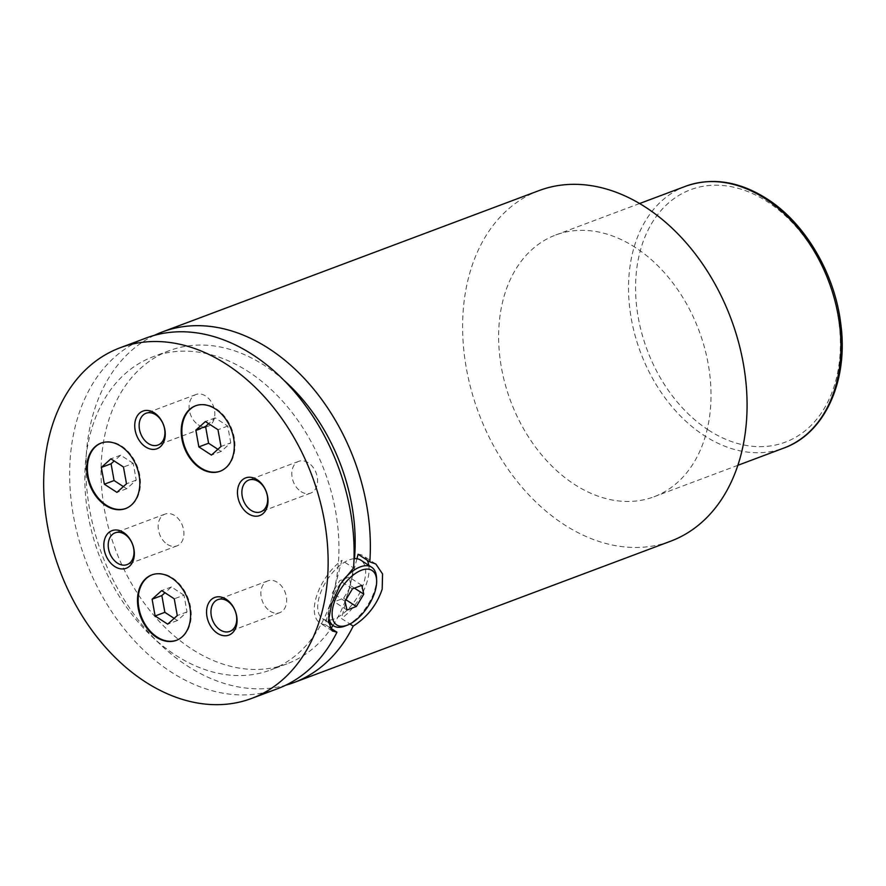 <?xml version="1.0" encoding="UTF-8"?>
<svg xmlns="http://www.w3.org/2000/svg" width="886" height="886" viewBox="0 0 886 886"><rect width="100%" height="100%" fill="white"/><g stroke="black" fill="none" stroke-linecap="round" stroke-linejoin="round"><path stroke-width="0.66" stroke-dasharray="4.43 3.32" d="M125.867 508.453A34.953 25.14 -110.6 0 0 126.189 508.331A34.953 25.14 -110.6 0 0 140.342 479.769A34.953 25.14 -110.6 0 0 121.57 446.023A34.953 25.14 -110.6 0 0 101.635 442.889A34.953 25.14 -110.6 0 0 101.314 443.011M176.646 640.235A34.953 25.14 -110.6 0 0 176.967 640.124A34.953 25.14 -110.6 0 0 191.121 611.55A34.953 25.14 -110.6 0 0 172.338 577.805A34.953 25.14 -110.6 0 0 152.414 574.671A34.953 25.14 -110.6 0 0 152.082 574.793M220.37 471.153A34.953 25.14 -110.6 0 0 220.703 471.031A34.953 25.14 -110.6 0 0 234.856 442.468A34.953 25.14 -110.6 0 0 216.073 408.712A34.953 25.14 -110.6 0 0 196.138 405.578A34.953 25.14 -110.6 0 0 195.817 405.71M376.539 577.927A34.953 17.377 -57 0 1 375.299 587.983A34.953 17.377 -57 0 1 345.296 625.959M328.695 616.401A34.953 17.377 -57 0 1 329.836 605.038A34.953 17.377 -57 0 1 342.151 581.327M329.415 627.31L325.251 624.597L333.557 592.468A167.277 120.33 -110.6 0 0 248.512 371.732A167.277 120.33 -110.6 0 0 153.123 356.737A167.277 120.33 -110.6 0 0 85.388 493.447A167.277 120.33 -110.6 0 0 175.262 654.953A167.277 120.33 -110.6 0 0 270.651 669.96A167.277 120.33 -110.6 0 0 333.557 592.468L340.7 564.836A34.953 17.377 123 0 0 318.938 597.95A34.953 17.377 123 0 0 322.615 618.727A34.953 17.377 123 0 0 326.413 620.111A34.953 17.377 123 0 0 342.649 614.02A34.953 17.377 123 0 0 364.412 580.895A34.953 17.377 123 0 0 360.735 560.118M368.786 565.368A39.948 19.857 -57 0 1 367.657 579.677A39.948 19.857 -57 0 1 341.487 618.506L349.926 623.988M198.242 424.782A16.978 12.216 -110.6 0 0 207.922 426.31A16.978 12.216 -110.6 0 0 214.8 412.433A16.978 12.216 -110.6 0 0 205.674 396.042A16.978 12.216 -110.6 0 0 195.994 394.514A16.978 12.216 -110.6 0 0 189.128 408.391A16.978 12.216 -110.6 0 0 198.242 424.782M270.053 611.152A16.978 12.216 -110.6 0 0 279.732 612.68A16.978 12.216 -110.6 0 0 286.61 598.803A16.978 12.216 -110.6 0 0 277.484 582.412A16.978 12.216 -110.6 0 0 267.805 580.884A16.978 12.216 -110.6 0 0 260.927 594.761A16.978 12.216 -110.6 0 0 270.053 611.152M300.974 491.586A16.978 12.216 -110.6 0 0 310.654 493.114A16.978 12.216 -110.6 0 0 317.531 479.237A16.978 12.216 -110.6 0 0 308.406 462.846A16.978 12.216 -110.6 0 0 298.726 461.329A16.978 12.216 -110.6 0 0 291.848 475.195A16.978 12.216 -110.6 0 0 300.974 491.586M167.321 544.347A16.978 12.216 -110.6 0 0 177.001 545.865A16.978 12.216 -110.6 0 0 183.878 531.999A16.978 12.216 -110.6 0 0 174.752 515.608A16.978 12.216 -110.6 0 0 165.073 514.079A16.978 12.216 -110.6 0 0 158.206 527.956A16.978 12.216 -110.6 0 0 167.321 544.347M146.101 338.031A187.245 134.694 -110.6 0 0 70.282 491.077A187.245 134.694 -110.6 0 0 170.887 671.865A187.245 134.694 -110.6 0 0 277.672 688.655M284.107 380.448A167.277 120.33 -110.6 0 0 264.748 365.641A167.277 120.33 -110.6 0 0 169.359 350.646A167.277 120.33 -110.6 0 0 101.624 487.355A167.277 120.33 -110.6 0 0 191.498 648.862A167.277 120.33 -110.6 0 0 286.887 663.869A167.277 120.33 -110.6 0 0 331.087 628.395M154.352 335.351A187.245 134.694 -110.6 0 0 87.027 490.8A187.245 134.694 -110.6 0 0 187.123 665.774A187.245 134.694 -110.6 0 0 285.646 685.243M635.439 247.537A139.811 100.572 -110.6 0 0 555.721 235A139.811 100.572 -110.6 0 0 499.106 349.272A139.811 100.572 -110.6 0 0 574.228 484.254A139.811 100.572 -110.6 0 0 653.957 496.791A139.811 100.572 -110.6 0 0 710.561 382.53A139.811 100.572 -110.6 0 0 635.439 247.537M539.053 190.59A187.245 134.694 -110.6 0 0 463.234 343.624A187.245 134.694 -110.6 0 0 563.839 524.412A187.245 134.694 -110.6 0 0 670.613 541.213M354.035 558.689A34.953 17.377 123 0 0 340.7 564.836L341.863 560.351L353.569 567.959M325.251 624.597A39.948 19.857 -57 0 1 319.901 622.913A39.948 19.857 -57 0 1 317.144 594.44A39.948 19.857 -57 0 1 341.863 560.351M356.936 558.745L341.487 618.506M358.099 554.259A39.948 19.857 -57 0 1 363.448 555.943A39.948 19.857 -57 0 1 367.158 560.151M333.025 625.494A167.277 120.33 -110.6 0 0 349.793 586.377A167.277 120.33 -110.6 0 0 354.478 558.656M334.288 589.644L332.294 592.944L334.255 601.749L343.624 598.238L351.044 585.912L349.095 577.096L339.726 580.618L334.288 589.644M354.455 588.127L351.044 585.912M361.809 585.369L349.095 577.096M352.429 588.88L339.726 580.618M345.008 601.206L332.294 592.944M346.969 610.022L334.255 601.749M345.905 599.722L343.624 598.238M217.89 449.291L221.168 451.428L230.748 442.834L221.002 446.489M221.168 451.428L211.433 455.083M230.748 442.834L227.735 426.066L215.154 417.882L208.697 423.674M215.154 417.882L205.408 421.537M227.735 426.066L217.989 429.721M123.376 486.591L126.665 488.729L136.234 480.134L133.232 463.367L123.486 467.022M136.234 480.134L126.499 483.789M126.665 488.729L116.93 492.383M133.232 463.367L120.651 455.182L114.194 460.975M120.651 455.182L110.905 458.837M174.154 618.373L177.444 620.51L187.012 611.916L184 595.148L174.265 598.803M187.012 611.916L177.266 615.571M177.444 620.51L167.698 624.165M184 595.148L171.419 586.964L164.962 592.756M171.419 586.964L161.684 590.619M685.62 186.259A139.811 100.572 -110.6 0 0 629.005 300.52A139.811 100.572 -110.6 0 0 704.126 435.513A139.811 100.572 -110.6 0 0 783.855 448.05M708.468 430.064A134.816 96.984 69.4 0 1 639.913 252.167A134.816 96.984 69.4 0 1 767.497 201.798A134.816 96.984 69.4 0 1 836.041 379.706A134.816 96.984 69.4 0 1 708.468 430.064M126.189 508.331L125.546 508.575M176.967 640.124L176.325 640.368M220.703 471.031L220.049 471.274M328.44 622.515L322.615 618.727M207.922 426.31L157.996 445.049M279.732 612.68L229.806 631.408M310.654 493.114L260.728 511.853M177.001 545.865L127.075 564.603M169.359 350.646L153.123 356.737M639.603 203.525L555.721 235M737.839 465.316L653.957 496.791M286.887 663.869L270.651 669.96M165.073 514.079L115.147 532.818M298.726 461.329L248.789 480.057M267.805 580.884L217.878 599.623M195.994 394.514L146.068 413.253M332.272 630.965L319.901 622.913M375.83 563.994L363.448 555.943M196.138 405.578L195.485 405.821M152.414 574.671L151.761 574.914M101.635 442.889L100.982 443.133"/><path stroke-width="1.33" d="M105.611 505.441A34.953 25.14 -110.6 0 0 125.546 508.575A34.953 25.14 -110.6 0 0 139.7 480.013A34.953 25.14 -110.6 0 0 120.917 446.267A34.953 25.14 -110.6 0 0 100.982 443.133A34.953 25.14 -110.6 0 0 86.828 471.695A34.953 25.14 -110.6 0 0 105.611 505.441M101.314 443.011A34.953 25.14 -110.6 0 0 87.504 471.684A34.953 25.14 -110.6 0 0 106.265 505.197A34.953 25.14 -110.6 0 0 125.867 508.453M156.39 637.233A34.953 25.14 -110.6 0 0 176.325 640.368A34.953 25.14 -110.6 0 0 190.468 611.794A34.953 25.14 -110.6 0 0 171.696 578.049A34.953 25.14 -110.6 0 0 151.761 574.914A34.953 25.14 -110.6 0 0 137.607 603.477A34.953 25.14 -110.6 0 0 156.39 637.233M152.082 574.793A34.953 25.14 -110.6 0 0 138.271 603.466A34.953 25.14 -110.6 0 0 157.032 636.99A34.953 25.14 -110.6 0 0 176.646 640.235M200.114 468.14A34.953 25.14 -110.6 0 0 220.049 471.274A34.953 25.14 -110.6 0 0 234.203 442.712A34.953 25.14 -110.6 0 0 215.42 408.955A34.953 25.14 -110.6 0 0 195.485 405.821A34.953 25.14 -110.6 0 0 181.331 434.395A34.953 25.14 -110.6 0 0 200.114 468.14M195.817 405.71A34.953 25.14 -110.6 0 0 182.007 434.384A34.953 25.14 -110.6 0 0 200.768 467.897A34.953 25.14 -110.6 0 0 220.37 471.153M333.28 605.614A32.461 16.136 123 0 0 347.633 625.029A32.461 16.136 123 0 0 375.498 589.766A32.461 16.136 123 0 0 376.639 580.43A32.461 16.136 123 0 0 357.523 572.123A32.461 16.136 123 0 0 333.28 605.614M347.633 625.029L345.296 625.959A34.953 17.377 -57 0 1 333.513 625.815A34.953 17.377 -57 0 1 328.695 616.401M349.926 623.988L353.193 626.114C367.269 617.143 376.938 604.806 382.187 589.124L382.553 573.918L375.83 563.994L369.805 561.868A187.245 134.694 -110.6 0 0 269.123 348.73A187.245 134.694 -110.6 0 0 162.337 331.94A187.245 134.694 -110.6 0 0 154.352 335.351M145.603 446.921A20.101 14.453 -110.6 0 0 164.619 439.412A20.101 14.453 -110.6 0 0 154.397 412.898A20.101 14.453 -110.6 0 0 135.381 420.407A20.101 14.453 -110.6 0 0 145.603 446.921M148.316 443.521A16.978 12.216 -110.6 0 0 157.996 445.049A16.978 12.216 -110.6 0 0 164.874 431.172A16.978 12.216 -110.6 0 0 155.748 414.781A16.978 12.216 -110.6 0 0 146.068 413.253A16.978 12.216 -110.6 0 0 139.191 427.13A16.978 12.216 -110.6 0 0 148.316 443.521M217.402 633.291A20.101 14.453 -110.6 0 0 236.429 625.782A20.101 14.453 -110.6 0 0 226.207 599.268A20.101 14.453 -110.6 0 0 207.191 606.777A20.101 14.453 -110.6 0 0 217.402 633.291M220.116 629.891A16.978 12.216 -110.6 0 0 229.806 631.408A16.978 12.216 -110.6 0 0 236.673 617.531A16.978 12.216 -110.6 0 0 227.558 601.14A16.978 12.216 -110.6 0 0 217.878 599.623A16.978 12.216 -110.6 0 0 211.001 613.5A16.978 12.216 -110.6 0 0 220.116 629.891M248.324 513.736A20.101 14.453 -110.6 0 0 267.351 506.227A20.101 14.453 -110.6 0 0 257.128 479.703A20.101 14.453 -110.6 0 0 238.112 487.211A20.101 14.453 -110.6 0 0 248.324 513.736M251.037 510.325A16.978 12.216 -110.6 0 0 260.728 511.853A16.978 12.216 -110.6 0 0 267.594 497.976A16.978 12.216 -110.6 0 0 258.479 481.585A16.978 12.216 -110.6 0 0 248.789 480.057A16.978 12.216 -110.6 0 0 241.922 493.934A16.978 12.216 -110.6 0 0 251.037 510.325M114.682 566.486A20.101 14.453 -110.6 0 0 133.697 558.977A20.101 14.453 -110.6 0 0 123.475 532.453A20.101 14.453 -110.6 0 0 104.459 539.962A20.101 14.453 -110.6 0 0 114.682 566.486M117.395 563.086A16.978 12.216 -110.6 0 0 127.075 564.603A16.978 12.216 -110.6 0 0 133.952 550.727A16.978 12.216 -110.6 0 0 124.826 534.336A16.978 12.216 -110.6 0 0 115.147 532.818A16.978 12.216 -110.6 0 0 108.269 546.695A16.978 12.216 -110.6 0 0 117.395 563.086M251.69 698.412L277.672 688.655A187.245 134.694 -110.6 0 0 336.946 632.205L332.272 630.965L328.396 621.252L331.619 603.842L340.601 583.83L353.569 567.959A187.245 134.694 -110.6 0 0 252.875 354.832A187.245 134.694 -110.6 0 0 146.101 338.031L120.119 347.777A187.245 134.694 -110.6 0 0 44.3 500.823A187.245 134.694 -110.6 0 0 144.905 681.611A187.245 134.694 -110.6 0 0 251.69 698.412A187.245 134.694 -110.6 0 0 327.51 545.366A187.245 134.694 -110.6 0 0 226.905 364.578A187.245 134.694 -110.6 0 0 120.119 347.777M285.646 685.243A187.245 134.694 -110.6 0 0 293.908 682.563L670.613 541.213A187.245 134.694 -110.6 0 0 746.444 388.168A187.245 134.694 -110.6 0 0 645.828 207.379A187.245 134.694 -110.6 0 0 539.053 190.59L162.337 331.94M367.158 560.151A39.948 19.857 -57 0 1 368.786 565.368M369.805 561.868L358.099 554.259L356.936 558.745A34.953 17.377 123 0 0 354.035 558.689M342.151 581.327A34.953 17.377 -57 0 1 371.622 567.206L360.735 560.118A34.953 17.377 123 0 0 356.936 558.745M293.908 682.563A187.245 134.694 -110.6 0 0 353.193 626.114M331.087 628.395A167.277 120.33 -110.6 0 0 333.025 625.494M354.478 558.656A167.277 120.33 -110.6 0 0 284.107 380.448M336.946 632.205L329.415 627.31M361.809 585.369L352.429 588.88L345.008 601.206L346.969 610.022L356.338 606.5L363.758 594.174L361.809 585.369M371.622 567.206A34.953 17.377 -57 0 1 376.539 577.927L376.639 580.43M363.758 594.174L354.455 588.127M356.338 606.5L345.905 599.722M211.433 455.083L221.002 446.489L217.989 429.721L205.408 421.537L195.839 430.12L198.852 446.898L211.433 455.083M177.266 615.571L174.265 598.803L161.684 590.619L152.104 599.213L155.116 615.98L167.698 624.165L177.266 615.571M126.499 483.789L123.486 467.022L110.905 458.837L101.336 467.431L104.349 484.199L116.93 492.383L126.499 483.789M208.697 423.674L205.574 426.465L208.587 443.244L217.89 449.291M208.587 443.244L198.852 446.898M205.574 426.465L195.839 430.12M114.194 460.975L111.071 463.777L114.084 480.544L123.376 486.591M114.084 480.544L104.349 484.199M111.071 463.777L101.336 467.431M164.962 592.756L161.85 595.558L164.862 612.326L174.154 618.373M164.862 612.326L155.116 615.98M161.85 595.558L152.104 599.213M765.349 198.796A139.811 100.572 -110.6 0 0 685.62 186.259C712.067 177.023 739.179 181.209 766.977 198.829C805.075 223.095 834.69 273.342 840.725 323.479C848.666 380.327 825.087 433.398 783.855 448.05A139.811 100.572 -110.6 0 0 840.471 333.778A139.811 100.572 -110.6 0 0 765.349 198.796M333.513 625.815L328.44 622.515M685.62 186.259L639.603 203.525M783.855 448.05L737.839 465.316"/></g></svg>
